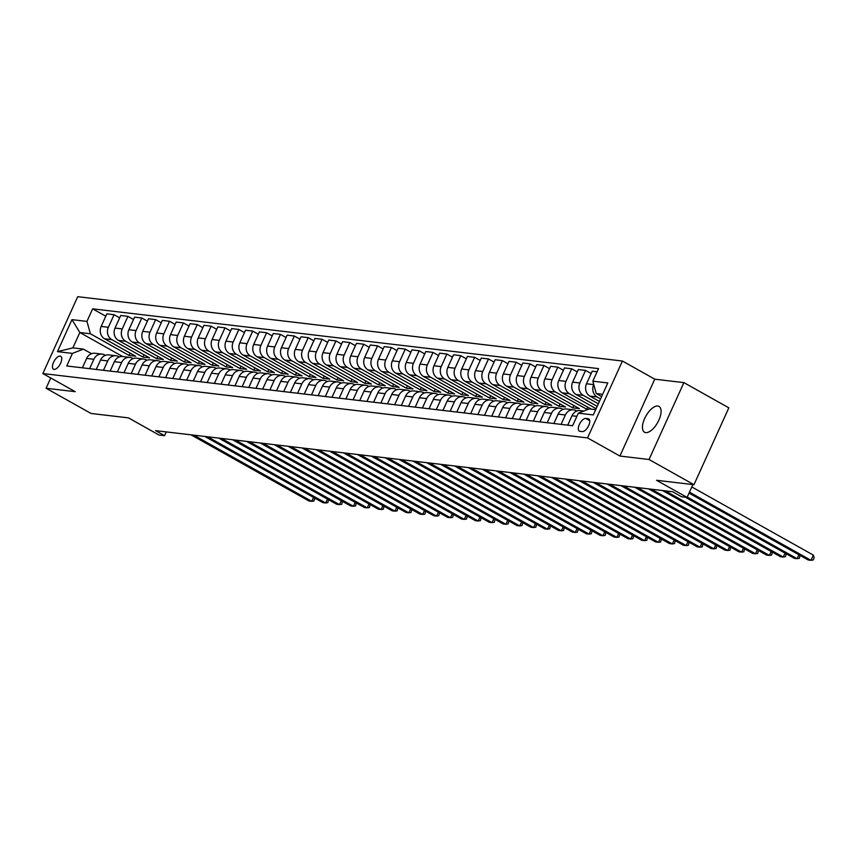 <?xml version="1.0" encoding="UTF-8"?>
<svg xmlns="http://www.w3.org/2000/svg" width="857" height="857" viewBox="0 0 857 857"><rect width="100%" height="100%" fill="white"/><g stroke="black" fill="none" stroke-linecap="round" stroke-linejoin="round"><path stroke-width="1.29" d="M645.728 432.614A14.805 6.717 -60.7 0 0 658.272 421.398A14.805 6.717 -60.7 0 0 659.001 406.411A14.805 6.717 -60.7 0 0 657.79 406.025A14.805 6.717 -60.7 0 0 645.257 417.252A14.805 6.717 -60.7 0 0 644.518 432.228A14.805 6.717 -60.7 0 0 645.728 432.614M54.077 369.399A7.402 3.364 -60.7 0 0 60.354 363.786A7.402 3.364 -60.7 0 0 60.718 356.298A7.402 3.364 -60.7 0 0 60.108 356.105A7.402 3.364 -60.7 0 0 53.841 361.718A7.402 3.364 -60.7 0 0 53.477 369.206A7.402 3.364 -60.7 0 0 54.077 369.399M622.418 361.033L77.719 296.683L42.85 373.545L587.548 437.906L622.418 361.033L654.769 379.18L619.9 456.053L649.028 459.491L683.897 382.629L654.769 379.18M683.897 382.629L728.836 407.836L693.966 484.698L656.526 480.274L687.078 497.414L692.906 484.569M50.745 377.98L46.085 388.253L91.024 413.46L128.464 417.884L159.016 435.024L164.565 435.688L166.279 431.907M649.028 459.491L693.966 484.698M687.078 497.414L681.529 496.76L672.541 491.714L155.578 430.643L164.565 435.688M588.191 418.719L585.749 418.43A7.167 3.257 -60.7 0 0 579.675 423.861A7.167 3.257 -60.7 0 0 579.321 431.125A7.167 3.257 -60.7 0 0 579.9 431.307L582.342 431.596A7.167 3.257 -60.7 0 0 588.416 426.154A7.167 3.257 -60.7 0 0 588.77 418.902A7.167 3.257 -60.7 0 0 588.191 418.719L589.241 419.309M602.664 394.284L596.247 393.524L592.83 381.183L598.529 368.606L92.652 308.841L105.797 316.212M592.83 381.183L607.806 382.95L593.29 414.938L578.314 413.17L589.273 408.896L595.69 409.657M122.701 356.555L79.84 332.505L72.866 347.878L83.397 349.131L72.438 353.405L66.739 365.971L572.615 425.736L578.314 413.17M72.438 353.405L57.462 351.638L71.977 319.64L86.953 321.407L92.652 308.841M619.9 456.053L587.548 437.906M46.085 388.253L75.202 391.692L42.85 373.545M83.397 349.131L91.528 353.684M89.599 368.671L93.863 359.276A9.256 8.099 -83.3 0 1 102.133 354.123A9.256 8.099 -83.3 0 1 104.822 355.002L105.4 355.323M103.461 370.31L107.725 360.915A9.256 8.099 -83.3 0 1 116.006 355.762A9.256 8.099 -83.3 0 1 118.684 356.641L119.262 356.962M117.334 371.949L121.598 362.554A9.256 8.099 -83.3 0 1 129.868 357.401A9.256 8.099 -83.3 0 1 132.556 358.28L133.135 358.601M131.196 373.588L135.46 364.193A9.256 8.099 -83.3 0 1 143.74 359.04A9.256 8.099 -83.3 0 1 146.418 359.919L146.997 360.24M145.069 375.227L149.322 365.832A9.256 8.099 -83.3 0 1 157.602 360.679A9.256 8.099 -83.3 0 1 160.291 361.558L160.87 361.879M158.931 376.866L163.194 367.471A9.256 8.099 -83.3 0 1 171.464 362.318A9.256 8.099 -83.3 0 1 174.153 363.197L174.732 363.518M172.803 378.505L177.056 369.11A9.256 8.099 -83.3 0 1 185.337 363.957A9.256 8.099 -83.3 0 1 188.015 364.836L188.604 365.157M186.665 380.144L190.929 370.749A9.256 8.099 -83.3 0 1 199.199 365.596A9.256 8.099 -83.3 0 1 201.888 366.464L202.466 366.796M200.538 381.783L204.791 372.388A9.256 8.099 -83.3 0 1 213.072 367.225A9.256 8.099 -83.3 0 1 215.75 368.103L216.339 368.435M214.4 383.422L218.664 374.027A9.256 8.099 -83.3 0 1 226.934 368.864A9.256 8.099 -83.3 0 1 229.622 369.742L230.201 370.074M228.262 385.061L232.526 375.666A9.256 8.099 -83.3 0 1 240.806 370.503A9.256 8.099 -83.3 0 1 243.484 371.381L244.074 371.713M242.135 386.7L246.398 377.294A9.256 8.099 -83.3 0 1 254.668 372.142A9.256 8.099 -83.3 0 1 257.357 373.02L257.936 373.352M255.997 388.339L260.26 378.933A9.256 8.099 -83.3 0 1 268.541 373.781A9.256 8.099 -83.3 0 1 271.219 374.659L271.808 374.991M269.869 389.967L274.133 380.572A9.256 8.099 -83.3 0 1 282.403 375.42A9.256 8.099 -83.3 0 1 285.092 376.298L285.67 376.63M283.731 391.606L287.995 382.211A9.256 8.099 -83.3 0 1 296.276 377.059A9.256 8.099 -83.3 0 1 298.954 377.937L299.532 378.258M297.604 393.245L301.868 383.85A9.256 8.099 -83.3 0 1 310.138 378.698A9.256 8.099 -83.3 0 1 312.826 379.576L313.405 379.897M311.466 394.884L315.73 385.489A9.256 8.099 -83.3 0 1 324.01 380.337A9.256 8.099 -83.3 0 1 326.688 381.215L327.267 381.536M325.339 396.523L329.602 387.128A9.256 8.099 -83.3 0 1 337.872 381.976A9.256 8.099 -83.3 0 1 340.561 382.854L341.14 383.175M339.201 398.162L343.464 388.767A9.256 8.099 -83.3 0 1 351.745 383.615A9.256 8.099 -83.3 0 1 354.423 384.493L355.002 384.814M353.073 399.801L357.337 390.406A9.256 8.099 -83.3 0 1 365.607 385.254A9.256 8.099 -83.3 0 1 368.296 386.132L368.874 386.453M366.935 401.44L371.199 392.045A9.256 8.099 -83.3 0 1 379.48 386.893A9.256 8.099 -83.3 0 1 382.158 387.771L382.736 388.092M380.808 403.079L385.072 393.684A9.256 8.099 -83.3 0 1 393.342 388.532A9.256 8.099 -83.3 0 1 396.03 389.41L396.609 389.731M394.67 404.718L398.933 395.323A9.256 8.099 -83.3 0 1 407.214 390.171A9.256 8.099 -83.3 0 1 409.892 391.049L410.471 391.37M408.543 406.357L412.806 396.962A9.256 8.099 -83.3 0 1 421.076 391.81A9.256 8.099 -83.3 0 1 423.765 392.677L424.344 393.009M422.405 407.996L426.668 398.601A9.256 8.099 -83.3 0 1 434.949 393.438A9.256 8.099 -83.3 0 1 437.627 394.316L438.206 394.649M436.277 409.635L440.53 400.24A9.256 8.099 -83.3 0 1 448.811 395.077A9.256 8.099 -83.3 0 1 451.5 395.955L452.078 396.288M450.139 411.274L454.403 401.879A9.256 8.099 -83.3 0 1 462.673 396.716A9.256 8.099 -83.3 0 1 465.362 397.594L465.94 397.927M464.012 412.913L468.265 403.508A9.256 8.099 -83.3 0 1 476.546 398.355A9.256 8.099 -83.3 0 1 479.234 399.233L479.813 399.566M477.874 414.552L482.137 405.147A9.256 8.099 -83.3 0 1 490.408 399.994A9.256 8.099 -83.3 0 1 493.096 400.872L493.675 401.205M491.747 416.181L495.999 406.786A9.256 8.099 -83.3 0 1 504.28 401.633A9.256 8.099 -83.3 0 1 506.958 402.511L507.548 402.844M505.609 417.82L509.872 408.425A9.256 8.099 -83.3 0 1 518.142 403.272A9.256 8.099 -83.3 0 1 520.831 404.15L521.41 404.472M519.471 419.459L523.734 410.064A9.256 8.099 -83.3 0 1 532.015 404.911A9.256 8.099 -83.3 0 1 534.693 405.79L535.282 406.111M533.343 421.098L537.607 411.703A9.256 8.099 -83.3 0 1 545.877 406.55A9.256 8.099 -83.3 0 1 548.566 407.429L549.144 407.75M547.205 422.737L551.469 413.342A9.256 8.099 -83.3 0 1 559.75 408.189A9.256 8.099 -83.3 0 1 562.428 409.068L563.017 409.389M561.078 424.376L565.341 414.981A9.256 8.099 -83.3 0 1 573.612 409.828A9.256 8.099 -83.3 0 1 576.3 410.707L576.879 411.028M601.635 396.545L596.247 393.524M600.564 398.891L597.136 396.973A9.256 8.099 -83.3 0 1 593.719 384.622L593.762 384.536M599.418 401.44L589.927 396.116A9.256 8.099 -83.3 0 1 586.509 383.775L592.208 371.21L597.083 371.777M598.347 403.786L583.274 395.334A9.256 8.099 -83.3 0 1 579.857 382.983L585.556 370.417L591.148 373.556M597.19 406.336L576.065 394.477A9.256 8.099 -83.3 0 1 572.637 382.136L578.346 369.571L585.556 370.417M596.129 408.682L569.402 393.695A9.256 8.099 -83.3 0 1 565.984 381.354L571.683 368.778L577.275 371.917M591.223 409.121L562.192 392.838A9.256 8.099 -83.3 0 1 558.775 380.497L564.474 367.932L571.683 368.778M587.473 409.592L555.54 392.056A9.256 8.099 -83.3 0 1 552.122 379.715L557.821 367.139L563.413 370.278M573.836 405.511L572.765 407.857L579.428 408.65L548.33 391.199A9.256 8.099 -83.3 0 1 544.902 378.858L550.612 366.293L557.821 367.139M572.765 407.857L541.667 390.417A9.256 8.099 -83.3 0 1 538.25 378.076L543.949 365.5L549.541 368.639M559.964 403.872L558.903 406.218L565.556 407.011L534.457 389.56A9.256 8.099 -83.3 0 1 531.04 377.219L536.739 364.654L543.949 365.5M558.903 406.218L527.805 388.778A9.256 8.099 -83.3 0 1 524.388 376.437L530.087 363.861L535.679 367M546.102 402.233L545.031 404.579L551.694 405.372L520.595 387.921A9.256 8.099 -83.3 0 1 517.178 375.58L522.877 363.014L530.087 363.861M545.031 404.579L513.932 387.139A9.256 8.099 -83.3 0 1 510.515 374.798L516.214 362.232L521.806 365.361M532.229 400.594L531.169 402.94L537.821 403.733L506.723 386.282A9.256 8.099 -83.3 0 1 503.305 373.941L509.004 361.375L516.214 362.232M531.169 402.94L500.07 385.5A9.256 8.099 -83.3 0 1 496.653 373.159L502.352 360.593L507.944 363.722M518.367 398.955L517.296 401.301L523.959 402.094L492.861 384.654A9.256 8.099 -83.3 0 1 489.443 372.302L495.142 359.736L502.352 360.593M517.296 401.301L486.198 383.861A9.256 8.099 -83.3 0 1 482.78 371.52L488.479 358.954L494.071 362.083M504.494 397.316L503.434 399.673L510.086 400.455L478.988 383.015A9.256 8.099 -83.3 0 1 475.571 370.663L481.27 358.097L488.479 358.954M503.434 399.673L472.336 382.222A9.256 8.099 -83.3 0 1 468.918 369.881L474.617 357.315L480.209 360.443M490.632 395.677L489.561 398.034L496.224 398.816L465.126 381.376A9.256 8.099 -83.3 0 1 461.709 369.024L467.408 356.458L474.617 357.315M489.561 398.034L458.474 380.583A9.256 8.099 -83.3 0 1 455.046 368.242L460.745 355.676L466.337 358.815M476.76 394.038L475.699 396.395L482.352 397.177L451.253 379.737A9.256 8.099 -83.3 0 1 447.836 367.396L453.535 354.819L460.745 355.676M475.699 396.395L444.601 378.944A9.256 8.099 -83.3 0 1 441.184 366.603L446.883 354.037L452.475 357.176M462.898 392.399L461.827 394.756L468.49 395.538L437.391 378.098A9.256 8.099 -83.3 0 1 433.974 365.757L439.673 353.18L446.883 354.037M461.827 394.756L430.739 377.305A9.256 8.099 -83.3 0 1 427.311 364.964L433.021 352.398L438.602 355.537M449.025 390.76L447.965 393.117L454.617 393.899L423.519 376.459A9.256 8.099 -83.3 0 1 420.101 364.118L425.8 351.541L433.021 352.398M447.965 393.117L416.866 375.666A9.256 8.099 -83.3 0 1 413.449 363.325L419.148 350.759L424.74 353.898M435.163 389.132L434.092 391.478L440.755 392.26L409.657 374.82A9.256 8.099 -83.3 0 1 406.239 362.479L411.938 349.902L419.148 350.759M434.092 391.478L403.004 374.038A9.256 8.099 -83.3 0 1 399.576 361.686L405.286 349.12L410.867 352.259M421.29 387.493L420.23 389.839L426.882 390.621L395.795 373.181A9.256 8.099 -83.3 0 1 392.367 360.84L398.066 348.263L405.286 349.12M420.23 389.839L389.132 372.399A9.256 8.099 -83.3 0 1 385.714 360.047L391.413 347.481L397.005 350.62M407.429 385.854L406.368 388.2L413.02 388.982L381.922 371.542A9.256 8.099 -83.3 0 1 378.505 359.201L384.204 346.635L391.413 347.481M406.368 388.2L375.27 370.76A9.256 8.099 -83.3 0 1 371.842 358.408L377.551 345.842L383.133 348.981M393.567 384.215L392.495 386.561L399.148 387.343L368.06 369.903A9.256 8.099 -83.3 0 1 364.632 357.562L370.331 344.996L377.551 345.842M392.495 386.561L361.397 369.121A9.256 8.099 -83.3 0 1 357.98 356.769L363.679 344.203L369.271 347.342M379.694 382.576L378.633 384.922L385.286 385.714L354.187 368.264A9.256 8.099 -83.3 0 1 350.77 355.923L356.469 343.357L363.679 344.203M378.633 384.922L347.535 367.482A9.256 8.099 -83.3 0 1 344.107 355.141L349.817 342.564L355.409 345.703M365.832 380.937L364.761 383.283L371.413 384.075L340.325 366.625A9.256 8.099 -83.3 0 1 336.897 354.284L342.607 341.718L349.817 342.564M364.761 383.283L333.662 365.843A9.256 8.099 -83.3 0 1 330.245 353.502L335.944 340.925L341.536 344.064M351.959 379.297L350.899 381.644L357.551 382.436L326.453 364.986A9.256 8.099 -83.3 0 1 323.035 352.645L328.734 340.079L335.944 340.925M350.899 381.644L319.8 364.204A9.256 8.099 -83.3 0 1 316.372 351.863L322.082 339.286L327.674 342.425M338.097 377.658L337.026 380.005L343.678 380.797L312.591 363.347A9.256 8.099 -83.3 0 1 309.163 351.006L314.873 338.44L322.082 339.286M337.026 380.005L305.928 362.565A9.256 8.099 -83.3 0 1 302.51 350.224L308.209 337.647L313.801 340.786M324.225 376.019L323.164 378.365L329.816 379.158L298.718 361.708A9.256 8.099 -83.3 0 1 295.301 349.367L301 336.801L308.209 337.647M323.164 378.365L292.066 360.926A9.256 8.099 -83.3 0 1 288.648 348.585L294.347 336.019L299.939 339.147M310.363 374.38L309.291 376.726L315.954 377.519L284.856 360.069A9.256 8.099 -83.3 0 1 281.428 347.728L287.138 335.162L294.347 336.019M309.291 376.726L278.193 359.287A9.256 8.099 -83.3 0 1 274.776 346.946L280.475 334.38L286.067 337.508M296.49 372.741L295.429 375.087L302.082 375.88L270.983 358.44A9.256 8.099 -83.3 0 1 267.566 346.089L273.265 333.523L280.475 334.38M295.429 375.087L264.331 357.648A9.256 8.099 -83.3 0 1 260.914 345.307L266.613 332.741L272.205 335.869M282.628 371.102L281.557 373.459L288.22 374.241L257.121 356.801A9.256 8.099 -83.3 0 1 253.693 344.45L259.403 331.884L266.613 332.741M281.557 373.459L250.458 356.009A9.256 8.099 -83.3 0 1 247.041 343.668L252.74 331.102L258.332 334.23M268.755 369.463L267.695 371.82L274.347 372.602L243.249 355.162A9.256 8.099 -83.3 0 1 239.831 342.811L245.53 330.245L252.74 331.102M267.695 371.82L236.596 354.37A9.256 8.099 -83.3 0 1 233.179 342.029L238.878 329.463L244.47 332.591M254.893 367.824L253.822 370.181L260.485 370.963L229.387 353.523A9.256 8.099 -83.3 0 1 225.959 341.182L231.669 328.606L238.878 329.463M253.822 370.181L222.724 352.73A9.256 8.099 -83.3 0 1 219.306 340.39L225.005 327.824L230.597 330.963M241.021 366.185L239.96 368.542L246.612 369.324L215.514 351.884A9.256 8.099 -83.3 0 1 212.097 339.543L217.796 326.967L225.005 327.824M239.96 368.542L208.862 351.091A9.256 8.099 -83.3 0 1 205.444 338.751L211.143 326.185L216.735 329.324M227.159 364.546L226.087 366.903L232.75 367.685L201.652 350.245A9.256 8.099 -83.3 0 1 198.235 337.904L203.934 325.328L211.143 326.185M226.087 366.903L194.989 349.452A9.256 8.099 -83.3 0 1 191.572 337.112L197.271 324.546L202.863 327.685M213.286 362.918L212.225 365.264L218.878 366.046L187.779 348.606A9.256 8.099 -83.3 0 1 184.362 336.265L190.061 323.689L197.271 324.546M212.225 365.264L181.127 347.824A9.256 8.099 -83.3 0 1 177.71 335.473L183.409 322.907L189.001 326.046M199.424 361.279L198.353 363.625L205.016 364.407L173.917 346.967A9.256 8.099 -83.3 0 1 170.5 334.626L176.199 322.05L183.409 322.907M198.353 363.625L167.265 346.185A9.256 8.099 -83.3 0 1 163.837 333.834L169.536 321.268L175.128 324.407M185.551 359.64L184.491 361.986L191.143 362.768L160.045 345.328A9.256 8.099 -83.3 0 1 156.627 332.987L162.327 320.422L169.536 321.268M184.491 361.986L153.392 344.546A9.256 8.099 -83.3 0 1 149.975 332.195L155.674 319.629L161.266 322.768M171.689 358.001L170.618 360.347L177.281 361.129L146.183 343.689A9.256 8.099 -83.3 0 1 142.765 331.348L148.465 318.783L155.674 319.629M170.618 360.347L139.53 342.907A9.256 8.099 -83.3 0 1 136.102 330.556L141.812 317.99L147.393 321.129M157.817 356.362L156.756 358.708L163.408 359.501L132.31 342.05A9.256 8.099 -83.3 0 1 128.893 329.709L134.592 317.144L141.812 317.99M156.756 358.708L125.658 341.268A9.256 8.099 -83.3 0 1 122.24 328.927L127.939 316.351L133.531 319.49M143.955 354.723L142.883 357.069L149.547 357.862L118.448 340.411A9.256 8.099 -83.3 0 1 115.031 328.07L120.73 315.505L127.939 316.351M142.883 357.069L111.796 339.629A9.256 8.099 -83.3 0 1 108.368 327.288L114.077 314.712L119.659 317.851M130.082 353.084L129.021 355.43L135.674 356.223L104.575 338.772A9.256 8.099 -83.3 0 1 101.158 326.431L106.857 313.866L114.077 314.712M129.021 355.43L90.371 333.759L79.84 332.505L71.977 319.64M567.73 425.168L571.994 415.763A9.256 8.099 -83.3 0 1 580.275 410.61L583.799 411.028M553.868 423.529L558.132 414.135A9.256 8.099 -83.3 0 1 566.402 408.971L573.612 409.828M587.698 407.15L586.638 409.496M539.996 421.89L544.259 412.496A9.256 8.099 -83.3 0 1 552.54 407.332L559.75 408.189M526.134 420.251L530.397 410.857A9.256 8.099 -83.3 0 1 538.667 405.693L545.877 406.55M512.261 418.612L516.525 409.218A9.256 8.099 -83.3 0 1 524.805 404.065L532.015 404.911M498.399 416.973L502.663 407.578A9.256 8.099 -83.3 0 1 510.933 402.426L518.142 403.272M484.526 415.334L488.79 405.939A9.256 8.099 -83.3 0 1 497.071 400.787L504.28 401.633M470.664 413.695L474.928 404.3A9.256 8.099 -83.3 0 1 483.198 399.148L490.408 399.994M456.792 412.056L461.055 402.661A9.256 8.099 -83.3 0 1 469.336 397.509L476.546 398.355M442.93 410.417L447.193 401.022A9.256 8.099 -83.3 0 1 455.463 395.87L462.673 396.716M429.057 408.778L433.321 399.383A9.256 8.099 -83.3 0 1 441.601 394.231L448.811 395.077M415.195 407.139L419.459 397.744A9.256 8.099 -83.3 0 1 427.729 392.592L434.949 393.438M401.333 405.5L405.586 396.105A9.256 8.099 -83.3 0 1 413.867 390.953L421.076 391.81M387.46 403.861L391.724 394.466A9.256 8.099 -83.3 0 1 399.994 389.314L407.214 390.171M373.598 402.222L377.851 392.827A9.256 8.099 -83.3 0 1 386.132 387.675L393.342 388.532M359.726 400.583L363.989 391.188A9.256 8.099 -83.3 0 1 372.259 386.036L379.48 386.893M345.864 398.955L350.127 389.549A9.256 8.099 -83.3 0 1 358.397 384.397L365.607 385.254M331.991 397.316L336.255 387.921A9.256 8.099 -83.3 0 1 344.535 382.758L351.745 383.615M318.129 395.677L322.393 386.282A9.256 8.099 -83.3 0 1 330.663 381.119L337.872 381.976M304.256 394.038L308.52 384.643A9.256 8.099 -83.3 0 1 316.801 379.48L324.01 380.337M290.394 392.399L294.658 383.004A9.256 8.099 -83.3 0 1 302.928 377.851L310.138 378.698M276.522 390.76L280.785 381.365A9.256 8.099 -83.3 0 1 289.066 376.212L296.276 377.059M262.66 389.121L266.923 379.726A9.256 8.099 -83.3 0 1 275.193 374.573L282.403 375.42M248.787 387.482L253.051 378.087A9.256 8.099 -83.3 0 1 261.331 372.934L268.541 373.781M234.925 385.843L239.189 376.448A9.256 8.099 -83.3 0 1 247.459 371.295L254.668 372.142M221.052 384.204L225.316 374.809A9.256 8.099 -83.3 0 1 233.597 369.656L240.806 370.503M207.19 382.565L211.454 373.17A9.256 8.099 -83.3 0 1 219.724 368.017L226.934 368.864M193.318 380.926L197.581 371.531A9.256 8.099 -83.3 0 1 205.862 366.378L213.072 367.225M179.456 379.287L183.719 369.892A9.256 8.099 -83.3 0 1 191.989 364.739L199.199 365.596M165.583 377.648L169.847 368.253A9.256 8.099 -83.3 0 1 178.127 363.1L185.337 363.957M151.721 376.009L155.985 366.614A9.256 8.099 -83.3 0 1 164.255 361.461L171.464 362.318M137.848 374.37L142.112 364.975A9.256 8.099 -83.3 0 1 150.393 359.822L157.602 360.679M123.986 372.741L128.25 363.336A9.256 8.099 -83.3 0 1 136.52 358.183L143.74 359.04M110.124 371.102L114.377 361.708A9.256 8.099 -83.3 0 1 122.658 356.544L129.868 357.401M96.252 369.463L100.515 360.069A9.256 8.099 -83.3 0 1 108.785 354.905L116.006 355.762M86.953 321.407L90.371 333.759M82.39 367.824L86.643 358.43A9.256 8.099 -83.3 0 1 94.923 353.266L102.133 354.123M57.462 351.638L72.866 347.878M689.467 492.154L811.001 560.317L808.226 559.996L689.028 493.129M691.824 486.958L813.357 555.122L811.001 560.317L813.207 559.975L814.15 557.896L813.357 555.122M687.25 497.049L797.128 558.678L794.353 558.357L685.364 497.21M800.031 555.4L799.345 558.336L797.128 558.678L798.906 554.768M665.278 490.857L783.266 557.039L780.491 556.718L662.504 490.536M786.169 553.761L785.473 556.696L783.266 557.039L785.033 553.129M651.416 489.218L769.393 555.4L766.619 555.079L648.642 488.897M772.296 552.122L771.611 555.057L769.393 555.4L771.171 551.49M637.544 487.579L755.531 553.761L752.757 553.44L634.769 487.258M758.434 550.483L757.738 553.418L755.531 553.761L757.299 549.851M623.682 485.951L741.659 552.133L738.884 551.801L620.907 485.619M744.572 548.844L743.876 551.779L741.659 552.133L743.437 548.212M609.809 484.312L727.797 550.494L725.022 550.162L607.035 483.98M730.7 547.205L730.003 550.14L727.797 550.494L729.575 546.573M595.947 482.673L713.924 548.855L711.149 548.523L593.173 482.341M716.838 545.566L716.141 548.501L713.924 548.855L715.702 544.934M582.074 481.034L700.062 547.216L697.287 546.884L579.3 480.702M702.965 543.927L702.269 546.862L700.062 547.216L701.84 543.295M568.212 479.395L686.189 545.577L683.415 545.245L565.438 479.063M689.103 542.288L688.407 545.234L686.189 545.577L687.967 541.656M554.34 477.756L672.327 543.938L669.553 543.606L551.565 477.424M675.23 540.649L674.534 543.595L672.327 543.938L674.105 540.017M540.478 476.117L658.455 542.299L655.68 541.967L537.703 475.785M661.368 539.021L660.672 541.956L658.455 542.299L660.233 538.378M526.605 474.478L644.593 540.66L641.818 540.328L523.831 474.146M647.496 537.382L646.799 540.317L644.593 540.66L646.371 536.739M512.743 472.839L630.72 539.021L627.945 538.689L509.969 472.507M633.634 535.743L632.937 538.678L630.72 539.021L632.498 535.1M498.87 471.2L616.858 537.382L614.083 537.06L496.096 470.879M619.761 534.104L619.065 537.039L616.858 537.382L618.636 533.472M485.008 469.561L602.985 535.743L600.221 535.421L482.234 469.24M605.899 532.465L605.203 535.4L602.985 535.743L604.763 531.833M471.136 467.922L589.123 534.104L586.349 533.782L468.361 467.601M592.026 530.826L591.33 533.761L589.123 534.104L590.902 530.194M457.274 466.283L575.251 532.465L572.487 532.143L454.499 465.962M578.164 529.187L577.468 532.122L575.251 532.465L577.029 528.555M443.401 464.644L561.389 530.826L558.614 530.504L440.637 464.323M564.292 527.548L563.595 530.483L561.389 530.826L563.167 526.916M429.539 463.005L547.527 529.187L544.752 528.865L426.765 462.684M550.43 525.909L549.733 528.844L547.527 529.187L549.294 525.277M415.666 461.366L533.654 527.548L530.879 527.226L412.903 461.045M536.557 524.27L535.861 527.205L533.654 527.548L535.432 523.638M401.804 459.738L519.792 525.919L517.017 525.587L399.03 459.406M522.695 522.631L521.999 525.566L519.792 525.919L521.559 521.999M387.942 458.099L505.919 524.28L503.145 523.948L385.168 457.767M508.822 520.992L508.137 523.927L505.919 524.28L507.698 520.36M374.07 456.46L492.057 522.641L489.283 522.309L371.295 456.128M494.96 519.353L494.264 522.288L492.057 522.641L493.825 518.721M360.208 454.821L478.185 521.002L475.41 520.67L357.433 454.489M481.088 517.714L480.402 520.649L478.185 521.002L479.963 517.082M346.335 453.182L464.323 519.363L461.548 519.031L343.561 452.85M467.226 516.075L466.529 519.021L464.323 519.363L466.09 515.443M332.473 451.543L450.45 517.724L447.675 517.392L329.699 451.211M453.364 514.436L452.667 517.382L450.45 517.724L452.228 513.804M318.6 449.904L436.588 516.085L433.813 515.753L315.826 449.571M439.491 512.807L438.795 515.743L436.588 516.085L438.366 512.165M304.738 448.265L422.715 514.446L419.941 514.114L301.964 447.932M425.629 511.168L424.933 514.104L422.715 514.446L424.494 510.526M290.866 446.626L408.853 512.807L406.079 512.475L288.091 446.293M411.756 509.529L411.06 512.465L408.853 512.807L410.632 508.887M277.004 444.987L394.981 511.168L392.206 510.836L274.229 444.665M397.894 507.89L397.198 510.826L394.981 511.168L396.759 507.258M263.131 443.348L381.119 509.529L378.344 509.208L260.357 443.026M384.022 506.251L383.325 509.187L381.119 509.529L382.897 505.619M249.269 441.709L367.246 507.89L364.471 507.569L246.495 441.387M370.16 504.612L369.463 507.548L367.246 507.89L369.024 503.98M235.396 440.07L353.384 506.251L350.609 505.93L232.622 439.748M356.287 502.973L355.591 505.909L353.384 506.251L355.162 502.341M221.535 438.43L339.511 504.612L336.737 504.291L218.76 438.109M342.425 501.334L341.729 504.27L339.511 504.612L341.29 500.702M207.662 436.791L325.649 502.973L322.875 502.652L204.887 436.47M328.552 499.695L327.856 502.63L325.649 502.973L327.428 499.063M193.8 435.152L311.777 501.334L309.013 501.013L191.025 434.831M314.69 498.056L313.994 500.991L311.777 501.334L313.555 497.424M589.927 396.116L597.136 396.973M576.065 394.477L583.274 395.334M562.192 392.838L569.402 393.695M548.33 391.199L555.54 392.056M534.457 389.56L541.667 390.417M520.595 387.921L527.805 388.778M506.723 386.282L513.932 387.139M492.861 384.654L500.07 385.5M478.988 383.015L486.198 383.861M465.126 381.376L472.336 382.222M451.253 379.737L458.474 380.583M437.391 378.098L444.601 378.944M423.519 376.459L430.739 377.305M409.657 374.82L416.866 375.666M395.795 373.181L403.004 374.038M381.922 371.542L389.132 372.399M368.06 369.903L375.27 370.76M354.187 368.264L361.397 369.121M340.325 366.625L347.535 367.482M326.453 364.986L333.662 365.843M312.591 363.347L319.8 364.204M298.718 361.708L305.928 362.565M284.856 360.069L292.066 360.926M270.983 358.44L278.193 359.287M257.121 356.801L264.331 357.648M243.249 355.162L250.458 356.009M229.387 353.523L236.596 354.37M215.514 351.884L222.724 352.73M201.652 350.245L208.862 351.091M187.779 348.606L194.989 349.452M173.917 346.967L181.127 347.824M160.045 345.328L167.265 346.185M146.183 343.689L153.392 344.546M132.31 342.05L139.53 342.907M118.448 340.411L125.658 341.268M104.575 338.772L111.796 339.629M586.509 383.775L593.719 384.622M571.994 415.763L576.879 416.341M558.132 414.135L565.341 414.981M572.637 382.136L579.857 382.983M544.259 412.496L551.469 413.342M558.775 380.497L565.984 381.354M530.397 410.857L537.607 411.703M544.902 378.858L552.122 379.715M516.525 409.218L523.734 410.064M531.04 377.219L538.25 378.076M502.663 407.578L509.872 408.425M517.178 375.58L524.388 376.437M488.79 405.939L495.999 406.786M503.305 373.941L510.515 374.798M474.928 404.3L482.137 405.147M489.443 372.302L496.653 373.159M461.055 402.661L468.265 403.508M475.571 370.663L482.78 371.52M447.193 401.022L454.403 401.879M461.709 369.024L468.918 369.881M433.321 399.383L440.53 400.24M447.836 367.396L455.046 368.242M419.459 397.744L426.668 398.601M433.974 365.757L441.184 366.603M405.586 396.105L412.806 396.962M420.101 364.118L427.311 364.964M391.724 394.466L398.933 395.323M406.239 362.479L413.449 363.325M377.851 392.827L385.072 393.684M392.367 360.84L399.576 361.686M363.989 391.188L371.199 392.045M378.505 359.201L385.714 360.047M350.127 389.549L357.337 390.406M364.632 357.562L371.842 358.408M336.255 387.921L343.464 388.767M350.77 355.923L357.98 356.769M322.393 386.282L329.602 387.128M336.897 354.284L344.107 355.141M308.52 384.643L315.73 385.489M323.035 352.645L330.245 353.502M294.658 383.004L301.868 383.85M309.163 351.006L316.372 351.863M280.785 381.365L287.995 382.211M295.301 349.367L302.51 350.224M266.923 379.726L274.133 380.572M281.428 347.728L288.648 348.585M253.051 378.087L260.26 378.933M267.566 346.089L274.776 346.946M239.189 376.448L246.398 377.294M253.693 344.45L260.914 345.307M225.316 374.809L232.526 375.666M239.831 342.811L247.041 343.668M211.454 373.17L218.664 374.027M225.959 341.182L233.179 342.029M197.581 371.531L204.791 372.388M212.097 339.543L219.306 340.39M183.719 369.892L190.929 370.749M198.235 337.904L205.444 338.751M169.847 368.253L177.056 369.11M184.362 336.265L191.572 337.112M155.985 366.614L163.194 367.471M170.5 334.626L177.71 335.473M142.112 364.975L149.322 365.832M156.627 332.987L163.837 333.834M128.25 363.336L135.46 364.193M142.765 331.348L149.975 332.195M114.377 361.708L121.598 362.554M128.893 329.709L136.102 330.556M100.515 360.069L107.725 360.915M115.031 328.07L122.24 328.927M86.643 358.43L93.863 359.276M101.158 326.431L108.368 327.288M589.745 420.669L585.749 418.43"/></g></svg>
